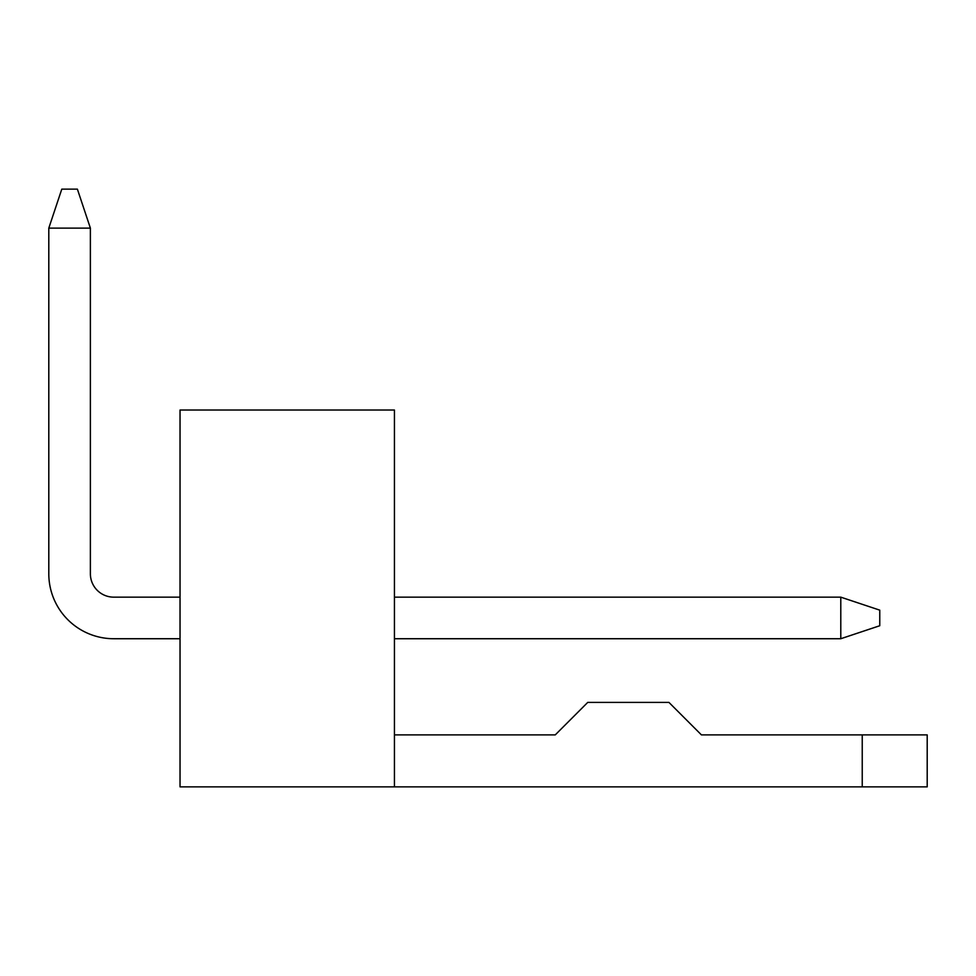 <?xml version="1.0" encoding="UTF-8"?>
<svg xmlns="http://www.w3.org/2000/svg" width="976" height="976" viewBox="0 0 976 976"><rect width="100%" height="100%" fill="white"/><g stroke="black" fill="none" stroke-linecap="round" stroke-linejoin="round"><path stroke-width="1.46" d="M840.787 638.731L394.438 638.731L840.787 638.731L394.438 638.731L840.787 638.731L394.438 638.731L840.787 638.731L394.438 638.731L840.787 638.731L840.787 597.153L879.766 610.146L879.766 625.738L840.787 638.731M113.765 638.731L180.035 638.731L113.765 638.731A64.965 64.965 0 0 1 48.8 573.766L48.8 228.116L61.793 189.137L77.385 189.137L90.378 228.116L90.378 573.766A23.387 23.387 0 0 0 113.765 597.153L180.035 597.153M90.378 573.766A23.387 23.387 0 0 0 113.765 597.153A23.387 23.387 0 0 1 90.378 573.766A23.387 23.387 0 0 0 113.765 597.153A23.387 23.387 0 0 1 90.378 573.766A23.387 23.387 0 0 0 113.765 597.153A23.387 23.387 0 0 1 90.378 573.766A23.387 23.387 0 0 0 113.765 597.153M90.378 228.116L48.8 228.116M394.438 597.153L840.787 597.153M394.438 786.863L180.035 786.863L180.035 410.03L394.438 410.03L394.438 786.863L927.2 786.863L927.2 734.891L701.427 734.891L668.938 702.403L587.735 702.403L555.246 734.891L394.438 734.891M862.235 734.891L862.235 786.863"/></g></svg>
